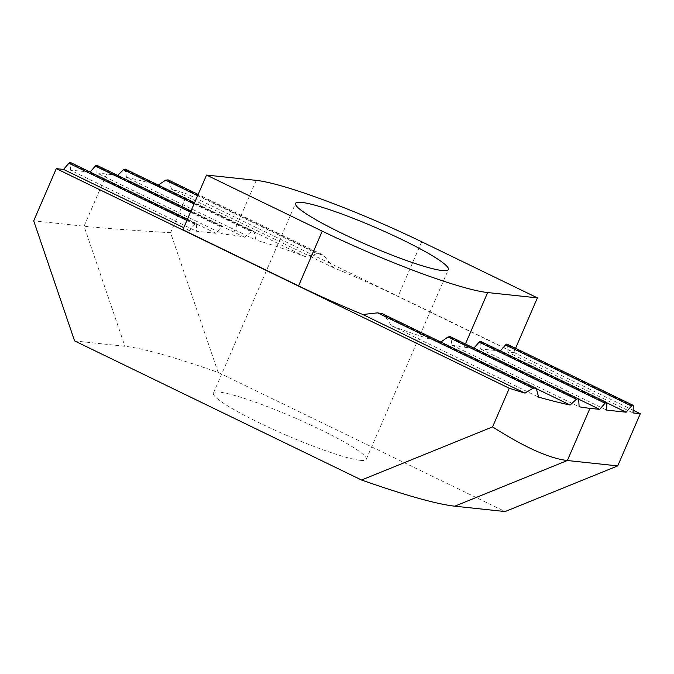 <?xml version="1.0" encoding="UTF-8"?>
<svg xmlns="http://www.w3.org/2000/svg" width="674" height="674" viewBox="0 0 674 674"><rect width="100%" height="100%" fill="white"/><g stroke="black" fill="none" stroke-linecap="round" stroke-linejoin="round"><path stroke-width="0.51" stroke-dasharray="3.37 2.53" d="M360.152 460.308A83.273 9.638 23.4 0 0 366.268 459.297A83.273 9.638 23.4 0 0 307.142 423.373A83.273 9.638 23.4 0 0 219.547 392.15A83.273 9.638 23.4 0 0 213.431 393.161A83.273 9.638 23.4 0 0 272.557 429.085A83.273 9.638 23.4 0 0 360.152 460.308M182.865 229.775L189.478 230.483L194.845 224.299A3.471 1.196 -64.1 0 1 196.277 223.507A3.471 1.196 -64.1 0 1 196.623 224.484L196.395 231.224L215.907 233.305L221.274 227.121A3.471 1.196 -64.1 0 1 222.715 226.329A3.471 1.196 -64.1 0 1 223.06 227.307L222.833 234.047L232.589 235.091A137.049 15.864 -156.6 0 1 244.595 237.223L251.326 231.696L253.407 231.216L254.25 232.437L255.968 240.121A137.049 15.864 -156.6 0 1 305.137 256.583L317.387 253.727L321.953 254.46L324.649 256.575L333.765 267.839A137.049 15.864 -156.6 0 1 398.014 296.493L513.714 352.578L507.109 351.879L507.328 345.139A3.471 1.196 115.9 0 0 506.991 344.161M473.923 348.113L463.99 347.27A137.049 15.864 -156.6 0 1 451.993 345.139L450.847 337.741L450.055 336.545M440.855 342.072L440.611 342.24A137.049 15.864 -156.6 0 1 391.442 325.778L384.795 315.71L382.268 313.671M515.559 348.315L513.714 352.578M500.361 350.935L480.672 349.056L480.899 342.316A3.471 1.196 115.9 0 0 480.554 341.339M74.587 340.901L124.934 346.284C143.09 348.323 174.153 357.035 218.149 372.436L170.573 232.724L187.288 194.095A286.239 33.144 23.4 0 0 171.558 189.2L333.765 267.839M171.558 189.2L169.149 181.188L168.087 179.865M507.109 351.879L633.063 412.935M158.222 185.072L157.977 185.232A286.239 33.144 23.4 0 0 126.451 177.329L255.968 240.121M305.137 256.583L157.977 185.232M606.802 402.825L500.184 351.137M480.672 349.056L606.625 410.112M126.451 177.329L125.204 169.064M117.647 175.392L117.461 175.585A286.239 33.144 23.4 0 0 106.635 174.027L96.879 172.982L222.833 234.047M244.595 237.223L117.461 175.585M578.578 399.134L473.746 348.315M451.993 345.139L579.126 406.776M96.879 172.982L97.107 166.251L223.06 227.307M96.761 165.265A3.471 1.196 -64.1 0 1 97.107 166.251M90.131 172.047L70.441 170.16L196.395 231.224M215.907 233.305L89.954 172.241M536.209 388.586L440.611 342.24M391.442 325.778L538.61 397.121M70.441 170.16L70.669 163.428L196.623 224.484M70.323 162.442A3.471 1.196 -64.1 0 1 70.669 163.428M189.478 230.483L183.758 227.711M170.573 232.724C131 230.297 102.162 228.132 84.056 226.211L33.7 220.836M218.149 372.436L505.112 511.558M633.156 410.247L187.288 194.095M256.263 180.371L232.589 235.091M421.688 241.772L398.014 296.493M465.414 343.984L463.99 347.27M169.149 181.188L324.649 256.575M507.328 345.139L633.29 406.203M197.625 195.671L317.387 253.727M125.777 170.16L254.25 232.437M480.899 342.316L606.853 403.381M194.053 203.927L251.326 231.696M450.847 337.741L578.705 399.724M190.481 212.184L221.274 227.121M384.795 315.71L536.521 389.26M186.9 220.449L194.845 224.299M106.635 174.027L84.056 226.211L124.934 346.284M366.268 459.297L448.387 269.533M213.431 393.161L295.549 203.396M321.953 254.46L198.156 194.441M253.416 231.216L194.584 202.697M222.715 226.329L191.012 210.962M196.277 223.507L187.439 219.219"/><path stroke-width="1.01" d="M301.666 202.385A83.273 9.638 -156.6 0 1 389.26 233.608A83.273 9.638 -156.6 0 1 448.387 269.533A83.273 9.638 -156.6 0 1 442.27 270.544A83.273 9.638 -156.6 0 1 354.676 239.321A83.273 9.638 -156.6 0 1 295.549 203.396A83.273 9.638 -156.6 0 1 301.666 202.385M515.559 348.315L537.397 297.866L421.688 241.772A137.049 15.864 23.4 0 0 256.263 180.371L206.547 175.063L182.865 229.775L298.565 285.869A137.049 15.864 -156.6 0 0 362.814 314.514L377.533 312.862L533.024 388.241L535.476 387.946L536.521 389.26L538.61 397.121A286.239 33.144 23.4 0 0 570.128 405.032L536.209 388.586M206.547 175.063L322.248 231.148A137.049 15.864 23.4 0 0 487.673 292.558L465.414 343.984M535.476 387.946L382.268 313.671L377.533 312.862M570.128 405.032L576.396 399.278L578.149 398.646L450.055 336.545L447.924 337L440.611 342.24M537.397 297.866L487.673 292.558M578.149 398.646L578.705 399.724L579.126 406.776A286.239 33.144 23.4 0 0 589.944 408.334L599.7 409.371L605.075 403.187A3.471 1.196 -64.1 0 1 606.507 402.395L480.554 341.339A3.471 1.196 115.9 0 0 479.113 342.122L473.923 348.113M606.507 402.395A3.471 1.196 -64.1 0 1 606.853 403.381L606.625 410.112L626.138 412.202L631.504 406.009A3.471 1.196 -64.1 0 1 632.945 405.217L506.991 344.161A3.471 1.196 115.9 0 0 505.551 344.953L500.361 350.935M632.945 405.217A3.471 1.196 -64.1 0 1 633.29 406.203L633.063 412.935L640.3 413.71L617.721 465.894L505.112 511.558L454.765 506.182C436.609 504.144 405.546 495.424 361.55 480.023L74.587 340.901L33.7 220.836L56.279 168.643L509.291 388.266A286.239 33.144 23.4 0 0 525.029 393.153L362.814 314.514M198.156 194.441L168.087 179.865L165.661 180.169L157.977 185.232M626.138 412.202L606.802 402.825M194.584 202.697L125.204 169.064L123.468 169.713L117.461 175.585M599.7 409.371L578.578 399.134M90.131 172.047L95.32 166.057A3.471 1.196 -64.1 0 1 96.761 165.265L191.012 210.962M183.758 227.711L63.525 169.418L68.891 163.234A3.471 1.196 -64.1 0 1 70.323 162.442L187.439 219.219M525.029 393.153L533.024 388.241M63.525 169.418L56.279 168.643M361.55 480.023L492.576 426.895L509.291 388.266M492.576 426.895C524.397 447.224 549.327 458.438 567.365 460.519L617.721 465.894M640.3 413.71L633.156 410.247M322.248 231.148L298.565 285.869M165.661 180.169L197.625 195.671M505.551 344.953L631.504 406.009M123.468 169.713L194.053 203.927M479.113 342.122L605.075 403.187M95.32 166.057L190.481 212.184M447.924 337L576.396 399.278M68.891 163.234L186.9 220.449M589.944 408.334L567.365 460.519L454.765 506.182"/></g></svg>
